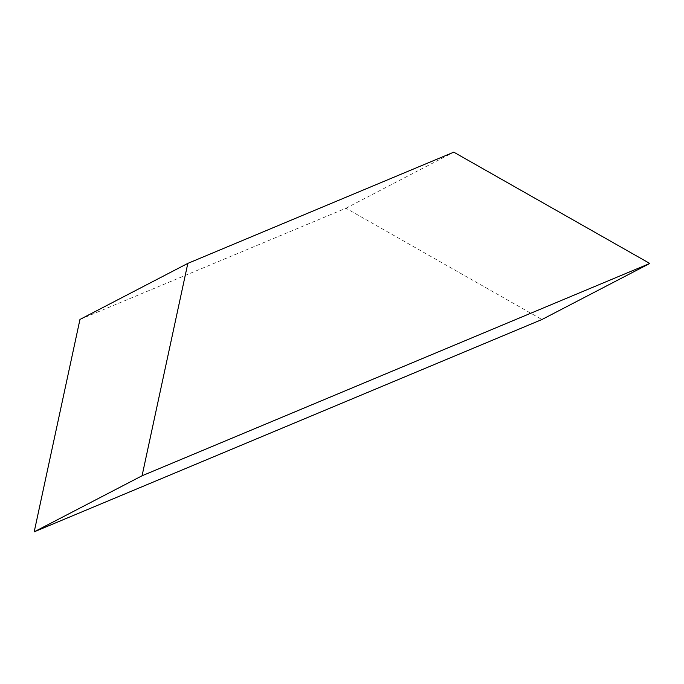<?xml version="1.0" encoding="UTF-8"?>
<svg xmlns="http://www.w3.org/2000/svg" width="684" height="684" viewBox="0 0 684 684"><rect width="100%" height="100%" fill="white"/><g stroke="black" fill="none" stroke-linecap="round" stroke-linejoin="round"><path stroke-width="0.51" stroke-dasharray="3.42 2.56" d="M79.96 319.445L345.916 208.227L541.933 319.522M345.916 208.227L453.783 152.164"/><path stroke-width="1.03" d="M453.783 152.164L649.8 263.46L142.067 475.773L187.826 263.374L453.783 152.164M142.067 475.773L34.2 531.836L541.933 319.522L649.8 263.46M34.2 531.836L79.96 319.445L187.826 263.374"/></g></svg>
